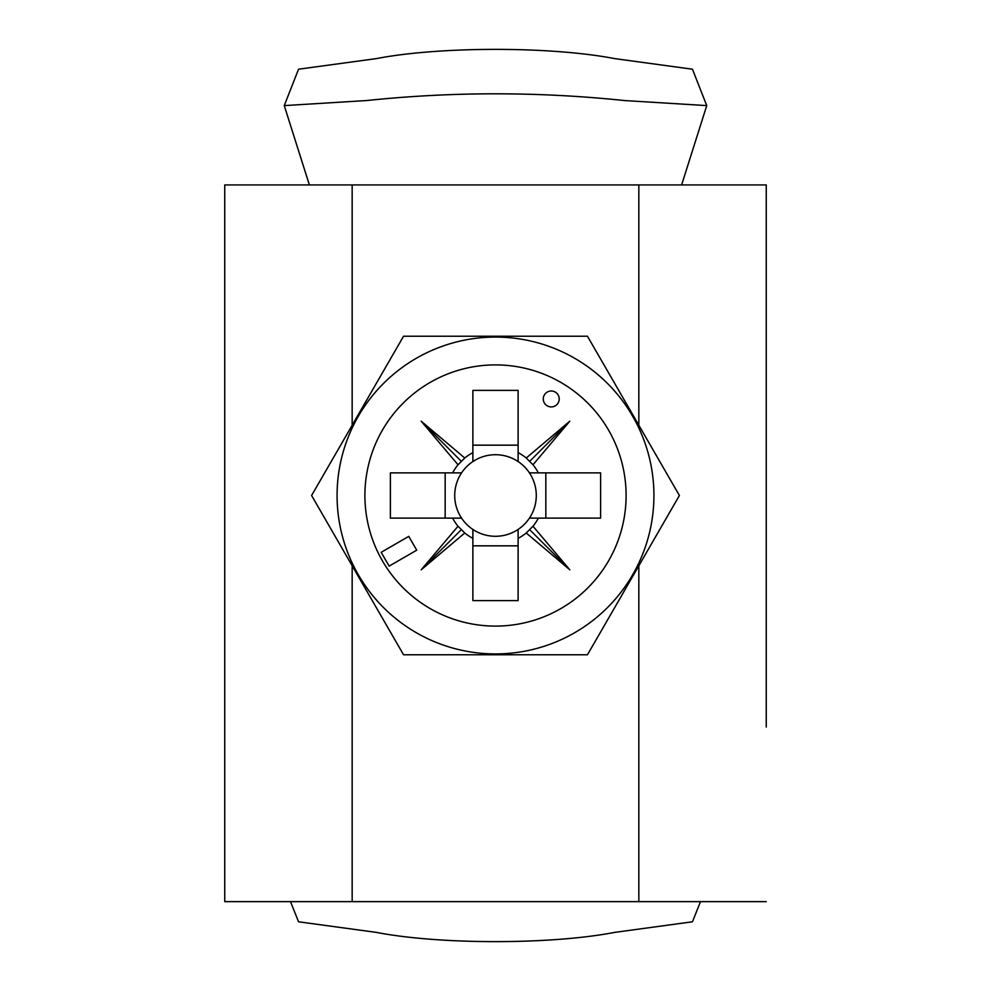 <?xml version="1.0" encoding="UTF-8"?>
<svg xmlns="http://www.w3.org/2000/svg" width="991" height="991" viewBox="0 0 991 991"><rect width="100%" height="100%" fill="white"/><g stroke="black" fill="none" stroke-linecap="round" stroke-linejoin="round"><path stroke-width="1.49" d="M766.254 379.516L766.254 335.008M766.254 696.215L766.254 390.343M766.254 727.047L766.254 184.933L224.746 184.933L224.746 901.637L638.836 901.637L638.836 565.762M766.254 280.49L766.254 184.933M766.254 901.637L638.836 901.637M543.279 398.952A7.965 7.965 0 0 0 551.244 406.917A7.965 7.965 0 0 0 559.209 398.952A7.965 7.965 0 0 0 551.244 390.987A7.965 7.965 0 0 0 543.279 398.952M653.924 495.5A158.424 158.424 0 0 0 495.5 337.076A158.424 158.424 0 0 0 337.076 495.5A158.424 158.424 0 0 0 495.5 653.924A158.424 158.424 0 0 0 653.924 495.5M587.452 336.234L679.405 495.5L587.452 654.766L403.548 654.766L311.595 495.5L403.548 336.234L587.452 336.234M529.442 518.12A40.792 40.792 0 0 0 518.12 461.558L518.12 390.38L472.88 390.38L472.88 461.558A40.792 40.792 0 0 0 461.558 472.88L390.38 472.88L390.38 518.12L461.558 518.12A40.792 40.792 0 0 0 529.442 518.12L600.62 518.12L600.62 472.88L529.442 472.88M461.558 472.88A40.792 40.792 0 0 0 461.558 518.12M364.899 495.5A130.601 130.601 0 0 0 495.5 626.101A130.601 130.601 0 0 0 626.101 495.5A130.601 130.601 0 0 0 495.5 364.899A130.601 130.601 0 0 0 364.899 495.5M518.12 529.442L518.12 600.62L472.88 600.62L472.88 529.442M518.12 545.83L472.88 545.83M545.83 472.88L545.83 518.12M518.12 461.558A40.792 40.792 0 0 0 472.88 461.558M472.88 445.17L518.12 445.17M416.728 550.178L408.763 536.379L381.176 552.309L389.141 566.109L416.728 550.178M538.373 472.88A48.472 48.472 0 0 0 532.985 464.767L569.825 421.175L526.233 458.015A48.472 48.472 0 0 0 518.12 452.627M518.12 538.373A48.472 48.472 0 0 0 526.233 532.985L569.825 569.825L532.985 526.233A48.472 48.472 0 0 0 538.373 518.12M452.627 518.12A48.472 48.472 0 0 0 458.015 526.233L421.175 569.825L464.767 532.985A48.472 48.472 0 0 0 472.88 538.373M472.88 452.627A48.472 48.472 0 0 0 464.767 458.015L421.175 421.175L458.015 464.767A48.472 48.472 0 0 0 452.627 472.88M445.17 518.12L445.17 472.88M532.985 526.233L526.233 532.985M526.233 458.015L532.985 464.767M458.015 464.767L464.767 458.015M464.767 532.985L458.015 526.233M461.459 529.541L421.175 569.825M461.459 461.459L421.175 421.175M529.541 461.459L569.825 421.175M529.541 529.541L569.825 569.825M706.744 105.603L624.466 100.549C538.373 91.568 452.392 91.568 366.534 100.549L284.256 105.603L298.551 69.209L376.221 58.63C439.942 46.292 550.934 46.28 614.779 58.63L692.449 69.209L706.744 105.603L681.622 184.933M700.501 901.637L692.449 921.791L614.779 932.37C551.058 944.708 440.066 944.72 376.221 932.37L298.551 921.791L290.499 901.637M284.256 105.603L309.378 184.933M352.164 901.637L352.164 565.762M352.164 425.238L352.164 184.933M638.836 425.238L638.836 184.933"/></g></svg>

